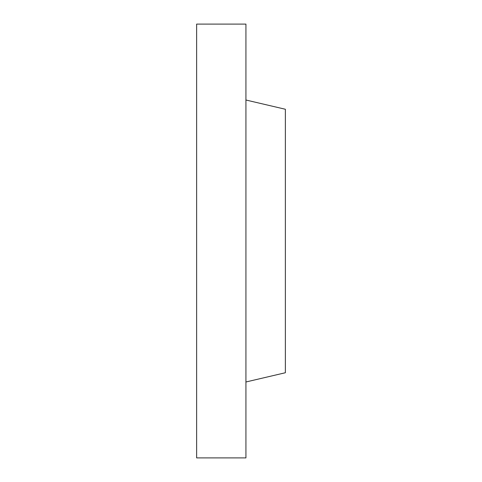 <?xml version="1.0" encoding="UTF-8"?>
<svg xmlns="http://www.w3.org/2000/svg" width="482" height="482" viewBox="0 0 482 482"><rect width="100%" height="100%" fill="white"/><g stroke="black" fill="none" stroke-linecap="round" stroke-linejoin="round"><path stroke-width="0.72" d="M245.928 457.9L245.928 24.1L196.632 24.1L196.632 457.9L245.928 457.9M245.928 381.985L285.368 372.743L285.368 109.257L245.928 100.015"/></g></svg>
